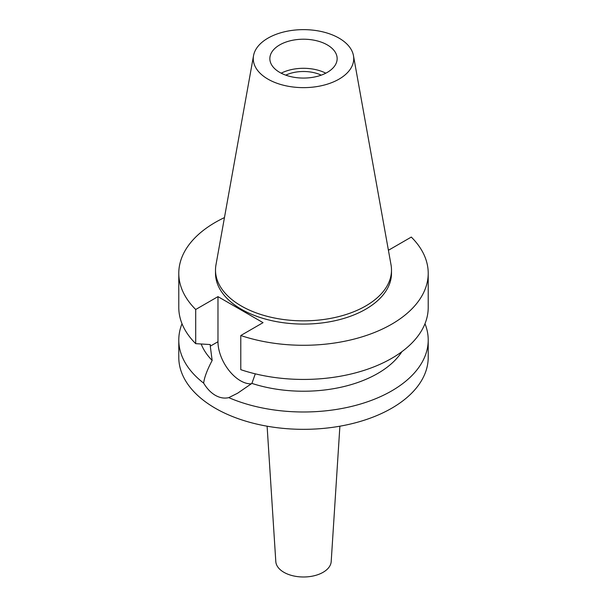<?xml version="1.0" encoding="UTF-8"?>
<svg xmlns="http://www.w3.org/2000/svg" width="607" height="607" viewBox="0 0 607 607"><rect width="100%" height="100%" fill="white"/><g stroke="black" fill="none" stroke-linecap="round" stroke-linejoin="round"><path stroke-width="0.91" d="M267.983 38.135A50.229 28.999 180 0 1 320.299 31.306A50.229 28.999 180 0 1 353.464 55.647A50.229 28.999 180 0 1 339.017 79.145A50.229 28.999 180 0 1 281.906 84.821A50.229 28.999 180 0 1 253.536 55.647A50.229 28.999 180 0 1 267.983 38.135M279.706 44.903A33.651 19.432 0 0 0 269.849 58.636A33.651 19.432 0 0 0 290.624 76.588A33.651 19.432 0 0 0 327.294 72.377A33.651 19.432 0 0 0 337.151 58.636A33.651 19.432 0 0 0 316.376 40.692A33.651 19.432 0 0 0 279.706 44.903M353.464 55.647L391.022 264.811A87.992 50.798 180 0 1 391.492 270.054A87.992 50.798 180 0 1 365.718 305.974A87.992 50.798 180 0 1 269.827 316.983A87.992 50.798 180 0 1 215.508 270.054A87.992 50.798 180 0 1 215.978 264.811L253.536 55.647M215.508 270.054L215.508 273.287A87.992 50.798 0 0 0 269.827 320.215A87.992 50.798 0 0 0 365.718 309.206A87.992 50.798 0 0 0 391.492 273.287L391.492 270.054M388.275 249.492L389.026 249.932L411.296 237.071A124.716 72.005 180 0 1 428.216 273.287A124.716 72.005 180 0 1 391.682 324.199A124.716 72.005 180 0 1 240.782 335.519L263.043 322.658L217.974 296.641L195.704 309.494A124.716 72.005 180 0 1 178.784 273.287A124.716 72.005 180 0 1 215.318 222.374A124.716 72.005 180 0 1 224.453 217.594M201.167 344.01A104.92 60.571 0 0 0 212.154 360.452L210.28 346.172L217.974 341.733L217.974 296.641M178.784 273.287L178.784 307.438A124.716 72.005 0 0 0 195.704 343.653L210.28 344.564L210.28 346.172M195.704 309.494L195.704 343.653M251.359 383.821A31.867 18.4 60 0 1 240.509 380.771A31.867 18.4 60 0 1 217.974 341.733M428.216 273.287L428.216 307.438A124.716 72.005 0 0 1 391.682 358.35A124.716 72.005 0 0 1 240.782 369.671L240.782 335.519M182.017 323.713A124.716 72.005 180 0 0 178.784 339.988A124.716 72.005 180 0 0 203.656 383.131C206.934 388.609 210.819 392.676 215.318 395.316C219.863 397.896 224.347 398.662 228.771 397.631L237.603 393.222L251.897 383.396L255.297 373.844M251.897 383.396A104.92 60.571 0 0 0 377.691 373.487A104.92 60.571 0 0 0 401.895 351.681M203.656 383.131C204.316 377.531 207.146 369.967 212.154 360.452M178.784 339.988L178.784 357.333A124.716 72.005 0 0 0 255.775 423.853A124.716 72.005 0 0 0 391.682 408.245A124.716 72.005 0 0 0 428.216 357.333L428.216 339.988A124.716 72.005 180 0 1 391.682 390.9A124.716 72.005 180 0 1 228.771 397.631M424.983 323.713A124.716 72.005 180 0 1 428.216 339.988M267.11 426.197L275.806 561.581A27.717 16.002 0 0 0 293.371 575.884A27.717 16.002 0 0 0 323.099 572.302A27.717 16.002 0 0 0 331.194 561.581L339.89 426.197M321.247 75.147A28.112 16.23 0 0 0 285.753 75.147M281.193 73.181A33.651 19.432 180 0 1 325.807 73.181"/></g></svg>
